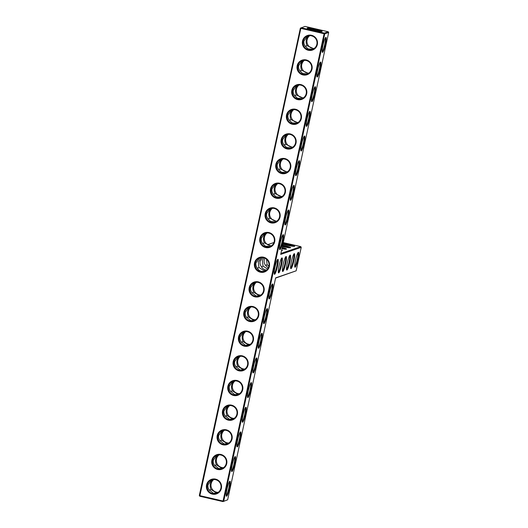 <?xml version="1.0" encoding="UTF-8"?>
<svg xmlns="http://www.w3.org/2000/svg" width="528" height="528" viewBox="0 0 528 528"><rect width="100%" height="100%" fill="white"/><g stroke="black" fill="none" stroke-linecap="round" stroke-linejoin="round"><path stroke-width="0.79" d="M275.576 278.104L296.155 270.824L301.231 247.348L280.705 254.404L328.687 32.479L324.773 33.818L223.733 501.145L223.054 501.039L324.093 33.719L324.773 33.818L324.317 33.092L328.225 31.753L328.687 32.479M227.647 499.798L223.021 501.6L227.647 499.798L275.629 277.873L296.155 270.824M218.222 492.334A7.095 6.989 71 0 1 213.82 479.516M223.549 467.676A7.095 6.989 71 0 1 219.146 454.859M228.881 443.012A7.095 6.989 71 0 1 224.479 430.201M234.214 418.354A7.095 6.989 71 0 1 229.812 405.544M239.547 393.697A7.095 6.989 71 0 1 235.145 380.886M244.873 369.039A7.095 6.989 71 0 1 240.471 356.228M250.206 344.381A7.095 6.989 71 0 1 245.804 331.564M255.539 319.724A7.095 6.989 71 0 1 251.137 306.907M260.872 295.066A7.095 6.989 71 0 1 256.469 282.249M322.568 52.384A7.702 1.122 103 0 0 325.486 44.24A7.702 1.122 103 0 0 325.736 37.429A7.702 1.122 103 0 0 323.096 44.636A7.702 1.122 103 0 0 322.324 52.272A7.702 1.122 103 0 0 322.568 52.384M317.242 77.042A7.702 1.122 103 0 0 320.153 68.897A7.702 1.122 103 0 0 320.404 62.086A7.702 1.122 103 0 0 317.764 69.293A7.702 1.122 103 0 0 316.991 76.93A7.702 1.122 103 0 0 317.242 77.042M311.909 101.699A7.702 1.122 103 0 0 314.82 93.562A7.702 1.122 103 0 0 315.077 86.744A7.702 1.122 103 0 0 312.431 93.951A7.702 1.122 103 0 0 311.659 101.587A7.702 1.122 103 0 0 311.909 101.699M306.577 126.357A7.702 1.122 103 0 0 309.494 118.219A7.702 1.122 103 0 0 309.745 111.401A7.702 1.122 103 0 0 307.105 118.609A7.702 1.122 103 0 0 306.326 126.245A7.702 1.122 103 0 0 306.577 126.357M301.244 151.015A7.702 1.122 103 0 0 304.161 142.877A7.702 1.122 103 0 0 304.412 136.059A7.702 1.122 103 0 0 301.772 143.266A7.702 1.122 103 0 0 300.993 150.902A7.702 1.122 103 0 0 301.244 151.015M295.918 175.672A7.702 1.122 103 0 0 298.828 167.534A7.702 1.122 103 0 0 299.079 160.717A7.702 1.122 103 0 0 296.439 167.924A7.702 1.122 103 0 0 295.667 175.56A7.702 1.122 103 0 0 295.918 175.672M290.585 200.33A7.702 1.122 103 0 0 293.495 192.192A7.702 1.122 103 0 0 293.753 185.374A7.702 1.122 103 0 0 291.106 192.581A7.702 1.122 103 0 0 290.334 200.218A7.702 1.122 103 0 0 290.585 200.33M285.252 224.987A7.702 1.122 103 0 0 288.169 216.85A7.702 1.122 103 0 0 288.42 210.032A7.702 1.122 103 0 0 285.773 217.239A7.702 1.122 103 0 0 285.001 224.875A7.702 1.122 103 0 0 285.252 224.987M279.919 249.645A7.702 1.122 103 0 0 282.836 241.507A7.702 1.122 103 0 0 283.087 234.696A7.702 1.122 103 0 0 280.447 241.897A7.702 1.122 103 0 0 279.668 249.539A7.702 1.122 103 0 0 279.919 249.645M274.586 274.309A7.702 1.122 103 0 0 277.504 266.165A7.702 1.122 103 0 0 277.754 259.354A7.702 1.122 103 0 0 275.114 266.561A7.702 1.122 103 0 0 274.342 274.197A7.702 1.122 103 0 0 274.586 274.309M269.26 298.967A7.702 1.122 103 0 0 272.171 290.822A7.702 1.122 103 0 0 272.428 284.011A7.702 1.122 103 0 0 269.782 291.218A7.702 1.122 103 0 0 269.009 298.855A7.702 1.122 103 0 0 269.26 298.967M263.927 323.624A7.702 1.122 103 0 0 266.845 315.48A7.702 1.122 103 0 0 267.095 308.669A7.702 1.122 103 0 0 264.449 315.876A7.702 1.122 103 0 0 263.677 323.512A7.702 1.122 103 0 0 263.927 323.624M258.595 348.282A7.702 1.122 103 0 0 261.512 340.144A7.702 1.122 103 0 0 261.763 333.326A7.702 1.122 103 0 0 259.123 340.534A7.702 1.122 103 0 0 258.344 348.17A7.702 1.122 103 0 0 258.595 348.282M253.262 372.94A7.702 1.122 103 0 0 256.179 364.802A7.702 1.122 103 0 0 256.43 357.984A7.702 1.122 103 0 0 253.79 365.191A7.702 1.122 103 0 0 253.018 372.827A7.702 1.122 103 0 0 253.262 372.94M278.698 272.897A7.702 1.122 103 0 0 281.609 264.752A7.702 1.122 103 0 0 281.86 257.941A7.702 1.122 103 0 0 279.22 265.148A7.702 1.122 103 0 0 278.447 272.785A7.702 1.122 103 0 0 278.698 272.897M247.936 397.597A7.702 1.122 103 0 0 250.846 389.459A7.702 1.122 103 0 0 251.097 382.642A7.702 1.122 103 0 0 248.457 389.849A7.702 1.122 103 0 0 247.685 397.485A7.702 1.122 103 0 0 247.936 397.597M242.603 422.255A7.702 1.122 103 0 0 245.513 414.117A7.702 1.122 103 0 0 245.771 407.299A7.702 1.122 103 0 0 243.124 414.506A7.702 1.122 103 0 0 242.352 422.143A7.702 1.122 103 0 0 242.603 422.255M237.27 446.912A7.702 1.122 103 0 0 240.187 438.775A7.702 1.122 103 0 0 240.438 431.957A7.702 1.122 103 0 0 237.791 439.164A7.702 1.122 103 0 0 237.019 446.8A7.702 1.122 103 0 0 237.27 446.912M231.937 471.57A7.702 1.122 103 0 0 234.854 463.432A7.702 1.122 103 0 0 235.105 456.614A7.702 1.122 103 0 0 232.465 463.822A7.702 1.122 103 0 0 231.686 471.458A7.702 1.122 103 0 0 231.937 471.57M226.604 496.228A7.702 1.122 103 0 0 229.522 488.09A7.702 1.122 103 0 0 229.772 481.272A7.702 1.122 103 0 0 227.132 488.479A7.702 1.122 103 0 0 226.36 496.122A7.702 1.122 103 0 0 226.604 496.228M282.803 271.484A7.702 1.122 103 0 0 285.714 263.347A7.702 1.122 103 0 0 285.971 256.529A7.702 1.122 103 0 0 283.325 263.736A7.702 1.122 103 0 0 282.553 271.372A7.702 1.122 103 0 0 282.803 271.484M286.909 270.072A7.702 1.122 103 0 0 289.819 261.934A7.702 1.122 103 0 0 290.077 255.116A7.702 1.122 103 0 0 287.43 262.324A7.702 1.122 103 0 0 286.658 269.96A7.702 1.122 103 0 0 286.909 270.072M291.014 268.666A7.702 1.122 103 0 0 293.931 260.522A7.702 1.122 103 0 0 294.182 253.711A7.702 1.122 103 0 0 291.535 260.918A7.702 1.122 103 0 0 290.763 268.554A7.702 1.122 103 0 0 291.014 268.666M295.119 267.254A7.702 1.122 103 0 0 298.036 259.116A7.702 1.122 103 0 0 298.287 252.298A7.702 1.122 103 0 0 295.647 259.505A7.702 1.122 103 0 0 294.868 267.142A7.702 1.122 103 0 0 295.119 267.254M199.313 495.521L199.775 496.247L223.021 501.6L223.054 501.039L199.313 495.521L300.353 28.202L304.979 26.4L328.225 31.753M262.482 257.611L260.119 261.413C259.743 263.307 260.172 265.049 261.4 266.64C262.475 268.732 264.218 269.867 266.647 270.052M267.584 269.056L263.03 266.079L261.565 266.95M264.898 258.232L264.224 260C263.848 261.901 264.277 263.644 265.511 265.228L268.244 268.013M268.871 266.31L267.135 264.667L265.67 265.544M213.022 479.582L213.068 479.642C210.151 482.137 209.444 485.404 210.949 489.43L215.675 492.433L217.826 492.598M218.354 454.925L218.401 454.984C215.483 457.479 214.777 460.746 216.282 464.772L221.001 467.775L223.159 467.94M223.681 430.267L223.727 430.327C220.816 432.821 220.11 436.088 221.615 440.114L226.334 443.117L228.492 443.282M229.013 405.61L229.06 405.662C226.142 408.164 225.436 411.431 226.941 415.457L231.667 418.46L233.825 418.625M234.346 380.952L234.392 381.005C231.475 383.506 230.769 386.773 232.274 390.799L236.999 393.802L239.151 393.967M239.679 356.294L239.725 356.347C236.808 358.849 236.102 362.109 237.607 366.142L242.326 369.145L244.484 369.31M245.012 331.637L245.051 331.69C242.141 334.191 241.435 337.451 242.939 341.484L247.658 344.487L249.817 344.652M250.338 306.979L250.384 307.032C247.467 309.533 246.767 312.794 248.266 316.826L252.991 319.829L255.149 319.994M255.671 282.315L255.717 282.374C252.8 284.876 252.094 288.136 253.598 292.169L258.324 295.172L260.476 295.337M301.231 247.348L300.775 246.622L280.909 253.447M322.166 51.632A7.095 1.036 103 0 0 324.614 44.986A7.095 1.036 103 0 0 325.321 37.937M316.833 76.289A7.095 1.036 103 0 0 319.282 69.643A7.095 1.036 103 0 0 319.988 62.594M311.507 100.947A7.095 1.036 103 0 0 313.955 94.301A7.095 1.036 103 0 0 314.655 87.252M306.174 125.605A7.095 1.036 103 0 0 308.623 118.958A7.095 1.036 103 0 0 309.322 111.91M300.841 150.262A7.095 1.036 103 0 0 303.29 143.616A7.095 1.036 103 0 0 303.996 136.567M295.508 174.92A7.095 1.036 103 0 0 297.957 168.274A7.095 1.036 103 0 0 298.663 161.225M290.182 199.577A7.095 1.036 103 0 0 292.624 192.931A7.095 1.036 103 0 0 293.33 185.882M284.849 224.235A7.095 1.036 103 0 0 287.298 217.589A7.095 1.036 103 0 0 287.998 210.547M279.517 248.899A7.095 1.036 103 0 0 281.965 242.246A7.095 1.036 103 0 0 282.671 235.204M274.184 273.557A7.095 1.036 103 0 0 276.632 266.911A7.095 1.036 103 0 0 277.339 259.862M268.851 298.214A7.095 1.036 103 0 0 271.3 291.568A7.095 1.036 103 0 0 272.006 284.519M263.525 322.872A7.095 1.036 103 0 0 265.973 316.226A7.095 1.036 103 0 0 266.673 309.177M258.192 347.53A7.095 1.036 103 0 0 260.641 340.883A7.095 1.036 103 0 0 261.34 333.835M252.859 372.187A7.095 1.036 103 0 0 255.308 365.541A7.095 1.036 103 0 0 256.014 358.492M278.289 272.144A7.095 1.036 103 0 0 280.738 265.498A7.095 1.036 103 0 0 281.444 258.449M247.526 396.845A7.095 1.036 103 0 0 249.975 390.199A7.095 1.036 103 0 0 250.681 383.15M242.2 421.502A7.095 1.036 103 0 0 244.649 414.856A7.095 1.036 103 0 0 245.348 407.807M236.867 446.16A7.095 1.036 103 0 0 239.316 439.514A7.095 1.036 103 0 0 240.016 432.465M231.535 470.818A7.095 1.036 103 0 0 233.983 464.171A7.095 1.036 103 0 0 234.689 457.123M226.202 495.475A7.095 1.036 103 0 0 228.65 488.829A7.095 1.036 103 0 0 229.357 481.787M282.401 270.732A7.095 1.036 103 0 0 284.843 264.086A7.095 1.036 103 0 0 285.549 257.037M286.506 269.32A7.095 1.036 103 0 0 288.955 262.673A7.095 1.036 103 0 0 289.654 255.625M290.611 267.914A7.095 1.036 103 0 0 293.06 261.268A7.095 1.036 103 0 0 293.759 254.219M294.716 266.501A7.095 1.036 103 0 0 297.165 259.855A7.095 1.036 103 0 0 297.865 252.806M199.775 496.247L300.841 28.367L300.353 28.202M273.953 242.497L267.623 244.675M300.775 246.622L283.259 242.59M263.65 257.796L262.416 260.621L263.03 266.079M265.808 270.673L263.657 270.508L258.925 267.491L257.459 268.363M261.188 257.638L258.311 262.033L258.925 267.491M266.515 259.261L267.135 264.667M209.484 490.301L210.949 489.43M216.83 493.126L213.378 493.225L209.326 489.991C208.091 488.4 207.656 486.651 208.032 484.744L211.444 480.196L212.282 479.734M214.817 465.643L216.282 464.772M222.163 468.468L218.711 468.567L214.658 465.333C213.418 463.742 212.989 461.993 213.365 460.086L216.777 455.539L217.615 455.077M220.15 440.979L221.615 440.114M227.495 443.81L224.044 443.903L219.991 440.675C218.75 439.085 218.321 437.336 218.691 435.428L222.11 430.881L222.941 430.412M225.482 416.321L226.941 415.457M232.828 419.153L229.37 419.245L225.324 416.011C224.083 414.427 223.648 412.678 224.024 410.771L227.436 406.223L228.274 405.755M230.809 391.664L232.274 390.799M238.154 394.495L234.703 394.588L230.65 391.354C229.416 389.77 228.98 388.021 229.357 386.113L232.769 381.566L233.607 381.097M236.141 367.006L237.607 366.142M243.487 369.831L240.035 369.93L235.983 366.696C234.742 365.105 234.313 363.363 234.689 361.456L238.102 356.908L238.94 356.44M241.474 342.349L242.939 341.484M248.82 345.173L245.368 345.272L241.316 342.038C240.075 340.448 239.646 338.705 240.016 336.798L243.434 332.251L244.266 331.782M246.807 317.691L248.266 316.826M254.153 320.516L250.701 320.615L246.649 317.381C245.408 315.79 244.972 314.041 245.348 312.14L248.767 307.586L249.599 307.124M252.14 293.033L253.598 292.169M259.479 295.858L256.027 295.957L251.981 292.723C250.741 291.133 250.305 289.384 250.681 287.476L254.093 282.929L254.932 282.467M324.093 33.719L300.841 28.367L301.072 27.74L324.317 33.092L324.093 33.719M212.342 494.122A7.702 7.583 71 0 1 208.349 481.404A7.702 7.583 71 0 1 221.206 484.361A7.702 7.583 71 0 1 212.342 494.122M217.675 469.465A7.702 7.583 71 0 1 213.675 456.746A7.702 7.583 71 0 1 226.538 459.703A7.702 7.583 71 0 1 217.675 469.465M223.007 444.807A7.702 7.583 71 0 1 219.008 432.082A7.702 7.583 71 0 1 231.865 435.046A7.702 7.583 71 0 1 223.007 444.807M228.34 420.149A7.702 7.583 71 0 1 224.341 407.425A7.702 7.583 71 0 1 237.197 410.388A7.702 7.583 71 0 1 228.34 420.149M233.673 395.492A7.702 7.583 71 0 1 229.673 382.767A7.702 7.583 71 0 1 242.53 385.73A7.702 7.583 71 0 1 233.673 395.492M238.999 370.834A7.702 7.583 71 0 1 235.006 358.109A7.702 7.583 71 0 1 247.863 361.073A7.702 7.583 71 0 1 238.999 370.834M244.332 346.177A7.702 7.583 71 0 1 240.332 333.452A7.702 7.583 71 0 1 253.189 336.409A7.702 7.583 71 0 1 244.332 346.177M249.665 321.519A7.702 7.583 71 0 1 245.665 308.794A7.702 7.583 71 0 1 258.522 311.751A7.702 7.583 71 0 1 249.665 321.519M254.998 296.861A7.702 7.583 71 0 1 250.998 284.137A7.702 7.583 71 0 1 263.855 287.093A7.702 7.583 71 0 1 254.998 296.861M269.372 266.416A7.702 7.583 -109 0 0 259.637 257.36A7.702 7.583 -109 0 0 256.832 270.343A7.702 7.583 -109 0 0 269.372 266.416M268.897 232.551A7.702 7.583 -109 0 0 260.04 242.312A7.702 7.583 -109 0 0 272.897 245.276A7.702 7.583 -109 0 0 268.897 232.551M274.23 207.893A7.702 7.583 -109 0 0 265.373 217.655A7.702 7.583 -109 0 0 278.23 220.618A7.702 7.583 -109 0 0 274.23 207.893M279.563 183.236A7.702 7.583 -109 0 0 270.699 192.997A7.702 7.583 -109 0 0 283.562 195.961A7.702 7.583 -109 0 0 279.563 183.236M284.896 158.578A7.702 7.583 -109 0 0 276.032 168.34A7.702 7.583 -109 0 0 288.889 171.303A7.702 7.583 -109 0 0 284.896 158.578M290.222 133.921A7.702 7.583 -109 0 0 281.365 143.682A7.702 7.583 -109 0 0 294.221 146.639A7.702 7.583 -109 0 0 290.222 133.921M295.555 109.263A7.702 7.583 -109 0 0 286.697 119.024A7.702 7.583 -109 0 0 299.554 121.981A7.702 7.583 -109 0 0 295.555 109.263M300.887 84.599A7.702 7.583 -109 0 0 292.024 94.367A7.702 7.583 -109 0 0 304.887 97.324A7.702 7.583 -109 0 0 300.887 84.599M306.22 59.941A7.702 7.583 -109 0 0 297.356 69.709A7.702 7.583 -109 0 0 310.213 72.666A7.702 7.583 -109 0 0 306.22 59.941M311.546 35.284A7.702 7.583 -109 0 0 302.689 45.052A7.702 7.583 -109 0 0 315.546 48.008A7.702 7.583 -109 0 0 311.546 35.284M307.243 28.043A7.682 0.686 -167.8 0 1 315.678 29.271A7.682 0.686 -167.8 0 1 322.113 31.423A7.682 0.686 -167.8 0 1 314.503 30.419A7.682 0.686 -167.8 0 1 307.157 28.189A7.682 0.686 -167.8 0 1 307.243 28.043M281.523 250.609A7.702 0.693 12.2 0 0 282.361 250.529A7.702 0.693 12.2 0 0 281.655 249.995M282.889 244.273A7.702 0.693 12.2 0 0 294.677 246.299A7.702 0.693 12.2 0 0 288.446 244.187A7.702 0.693 12.2 0 0 283.133 243.151M282.394 246.583A7.702 0.693 12.2 0 0 290.572 247.711A7.702 0.693 12.2 0 0 284.341 245.599A7.702 0.693 12.2 0 0 282.685 245.236M271.557 245.731A7.702 0.693 12.2 0 0 271.517 245.751A7.095 6.989 -109 0 1 267.128 232.934M281.932 248.721A7.702 0.693 12.2 0 0 286.466 249.117A7.702 0.693 12.2 0 0 282.196 247.487M260.258 257.809L259.406 258.284L256.014 262.819C255.638 264.719 256.067 266.462 257.294 268.046C258.865 270.884 261.373 271.933 264.812 271.201M285.311 249.176A7.095 0.634 12.2 0 0 282.058 248.14M289.417 247.771A7.095 0.634 12.2 0 0 284.11 246.226A7.095 0.634 12.2 0 0 282.546 245.883M293.528 246.358A7.095 0.634 12.2 0 0 288.215 244.814A7.095 0.634 12.2 0 0 282.995 243.811M212.573 493.502A7.095 6.989 71 0 1 211.761 479.886A7.095 6.989 71 0 1 220.671 484.328A7.095 6.989 71 0 1 212.573 493.502M217.906 468.844A7.095 6.989 71 0 1 217.094 455.228A7.095 6.989 71 0 1 226.004 459.67A7.095 6.989 71 0 1 217.906 468.844M223.232 444.187A7.095 6.989 71 0 1 222.42 430.571A7.095 6.989 71 0 1 231.337 435.006A7.095 6.989 71 0 1 223.232 444.187M228.565 419.522A7.095 6.989 71 0 1 227.753 405.913A7.095 6.989 71 0 1 236.663 410.348A7.095 6.989 71 0 1 228.565 419.522M233.897 394.865A7.095 6.989 71 0 1 233.086 381.256A7.095 6.989 71 0 1 241.996 385.691A7.095 6.989 71 0 1 233.897 394.865M239.23 370.207A7.095 6.989 71 0 1 238.418 356.598A7.095 6.989 71 0 1 247.328 361.033A7.095 6.989 71 0 1 239.23 370.207M244.556 345.55A7.095 6.989 71 0 1 243.745 331.94A7.095 6.989 71 0 1 252.661 336.376A7.095 6.989 71 0 1 244.556 345.55M249.889 320.892A7.095 6.989 71 0 1 249.077 307.283A7.095 6.989 71 0 1 257.994 311.718A7.095 6.989 71 0 1 249.889 320.892M255.222 296.234A7.095 6.989 71 0 1 254.41 282.625A7.095 6.989 71 0 1 263.32 287.06A7.095 6.989 71 0 1 255.222 296.234M268.884 266.244A7.095 6.989 -109 0 0 259.743 257.961A7.095 6.989 -109 0 0 255.44 266.944A7.095 6.989 -109 0 0 268.884 266.244M268.871 233.112A7.095 6.989 -109 0 0 260.766 242.286A7.095 6.989 -109 0 0 274.362 239.653A7.095 6.989 -109 0 0 268.871 233.112M274.204 208.448A7.095 6.989 -109 0 0 266.099 217.628A7.095 6.989 -109 0 0 279.695 214.995A7.095 6.989 -109 0 0 274.204 208.448M279.53 183.79A7.095 6.989 -109 0 0 271.432 192.964A7.095 6.989 -109 0 0 285.028 190.337A7.095 6.989 -109 0 0 279.53 183.79M284.863 159.133A7.095 6.989 -109 0 0 276.764 168.307A7.095 6.989 -109 0 0 290.354 165.68A7.095 6.989 -109 0 0 284.863 159.133M290.195 134.475A7.095 6.989 -109 0 0 282.091 143.649A7.095 6.989 -109 0 0 295.687 141.016A7.095 6.989 -109 0 0 290.195 134.475M295.528 109.817A7.095 6.989 -109 0 0 287.423 118.991A7.095 6.989 -109 0 0 301.019 116.358A7.095 6.989 -109 0 0 295.528 109.817M300.854 85.16A7.095 6.989 -109 0 0 292.756 94.334A7.095 6.989 -109 0 0 306.352 91.7A7.095 6.989 -109 0 0 300.854 85.16M306.187 60.502A7.095 6.989 -109 0 0 298.089 69.676A7.095 6.989 -109 0 0 311.685 67.043A7.095 6.989 -109 0 0 306.187 60.502M311.52 35.845A7.095 6.989 -109 0 0 303.422 45.019A7.095 6.989 -109 0 0 317.011 42.385A7.095 6.989 -109 0 0 311.52 35.845M308.187 28.723A7.075 0.634 -167.8 0 1 314.655 29.72A7.075 0.634 -167.8 0 1 320.951 31.482M272.461 208.276A7.095 6.989 -109 0 0 276.863 221.093M277.794 183.619A7.095 6.989 -109 0 0 282.196 196.436M283.127 158.961A7.095 6.989 -109 0 0 287.529 171.772M288.453 134.303A7.095 6.989 -109 0 0 292.855 147.114M293.786 109.646A7.095 6.989 -109 0 0 298.188 122.456M299.119 84.988A7.095 6.989 -109 0 0 303.521 97.799M304.451 60.324A7.095 6.989 -109 0 0 308.854 73.141M309.778 35.666A7.095 6.989 -109 0 0 314.18 48.484M302.914 60.542L302.075 61.004L298.663 65.558C298.287 67.465 298.723 69.208 299.963 70.798L302.636 73.544L307.461 73.933M305.448 46.451L306.913 45.586L313.79 48.754M312.794 49.276L307.969 48.886L305.29 46.141C304.049 44.55 303.62 42.801 303.996 40.9L307.408 36.346L308.246 35.884M308.986 35.739L309.032 35.792C306.115 38.293 305.408 41.554 306.913 45.586M297.581 85.199L296.749 85.668L293.33 90.215C292.954 92.123 293.39 93.865 294.631 95.456L297.31 98.201L302.135 98.591M300.115 71.108L301.58 70.244L308.458 73.412M303.699 60.449C300.782 62.951 300.076 66.211 301.58 70.244M292.248 109.857L291.416 110.326L287.998 114.873C287.628 116.78 288.057 118.529 289.298 120.113L291.977 122.859L296.802 123.248M294.789 95.766L296.248 94.901L303.131 98.069M298.366 85.107C295.449 87.608 294.743 90.869 296.248 94.901M286.922 134.515L286.084 134.983L282.671 139.531C282.295 141.438 282.724 143.187 283.965 144.771L286.645 147.517L291.469 147.913M289.456 120.424L290.921 119.559L297.799 122.727M293.033 109.765C290.123 112.266 289.417 115.526 290.921 119.559M281.589 159.172L280.751 159.641L277.339 164.188C276.962 166.096 277.398 167.845 278.632 169.435L281.312 172.174L286.136 172.57M284.123 145.081L285.589 144.217L292.466 147.385M287.707 134.422C284.79 136.924 284.084 140.191 285.589 144.217M276.256 183.83L275.418 184.298L272.006 188.846C271.63 190.753 272.065 192.502 273.306 194.093L275.979 196.832L280.81 197.228M278.791 169.739L280.256 168.874L287.133 172.042M282.374 159.08C279.457 161.581 278.751 164.848 280.256 168.874M270.923 208.494L270.092 208.956L266.673 213.503C266.303 215.411 266.732 217.16 267.973 218.75L270.653 221.489L275.477 221.885M273.464 194.403L274.923 193.532L281.8 196.7M277.042 183.744C274.124 186.239 273.418 189.506 274.923 193.532M265.591 233.152L264.759 233.614L261.347 238.161C260.971 240.068 261.4 241.817 262.64 243.408L265.32 246.147L270.145 246.543M268.132 219.061L269.597 218.189L276.474 221.357M271.709 208.402C268.798 210.896 268.092 214.163 269.597 218.189M262.799 243.718L264.264 242.847L271.141 246.015M266.383 233.059C263.465 235.554 262.759 238.821 264.264 242.847"/></g></svg>
